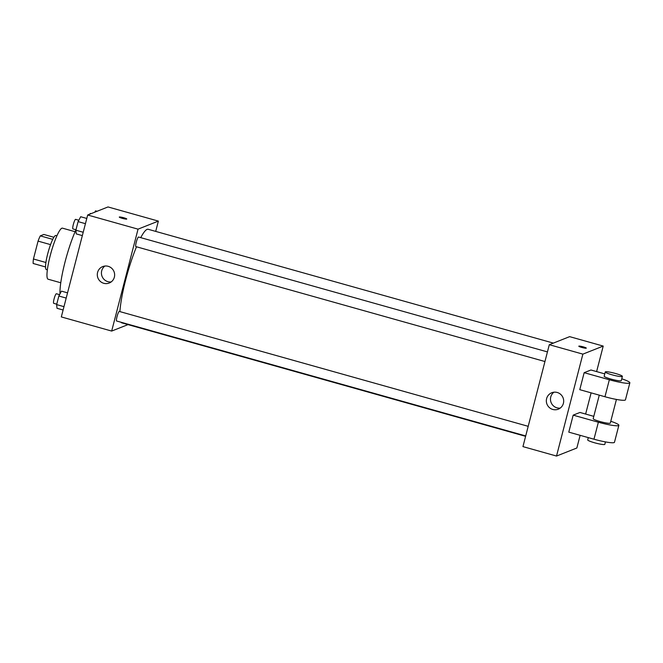 <?xml version="1.0" encoding="UTF-8"?>
<svg xmlns="http://www.w3.org/2000/svg" width="663" height="663" viewBox="0 0 663 663"><rect width="100%" height="100%" fill="white"/><g stroke="black" fill="none" stroke-linecap="round" stroke-linejoin="round"><path stroke-width="0.99" d="M45.913 262.498L33.44 258.993L38.056 241.117A17.114 2.826 105.7 0 1 40.286 235.871L43.857 234.462L53.885 237.279M33.44 258.993A17.114 2.826 105.7 0 0 33.15 263.476L45.548 266.957M47.363 269.816L46.311 269.526A17.677 2.925 -74.3 0 1 48.275 251.716A17.677 2.925 -74.3 0 1 55.874 235.481L56.927 235.779M50.554 244.63L38.056 241.117M52.742 239.368L40.286 235.871M60.772 282.769L48.117 279.214A26.52 4.384 -74.3 0 1 51.068 252.495A26.52 4.384 -74.3 0 1 62.463 228.155L75.118 231.71M59.977 293.908A41.993 6.945 -74.3 0 1 75.972 229.779M127.992 324.613L111.674 331.069L61.319 316.922L87.673 215.003L108.011 206.947L158.374 221.102L155.706 231.395M553.332 343.103L148.172 229.282A48.623 8.039 105.7 0 0 140.73 237.652M136.503 246.785A48.623 8.039 105.7 0 0 119.904 311.602M120.998 322.235A48.623 8.039 105.7 0 0 121.876 322.889L525.61 436.32M111.674 331.069L138.037 229.158L158.374 221.102M547.439 351.912L138.567 237.039A4.964 0.82 105.7 0 0 136.429 241.605A4.964 0.82 105.7 0 0 135.882 246.611L544.953 361.534M525.709 435.939L116.638 321.008A4.964 0.82 -74.3 0 1 117.111 316.301A4.964 0.82 -74.3 0 1 119.216 311.453A4.964 0.82 -74.3 0 1 119.323 311.444L528.196 426.317M138.037 229.158L87.673 215.003M103.776 283.3A8.843 8.652 68.4 0 1 102.715 266.584A8.843 8.652 68.4 0 1 114.011 271.623A8.843 8.652 68.4 0 1 103.776 283.3M119.282 217.083A3.87 0.481 -165.5 0 1 119.348 217.025A3.87 0.481 -165.5 0 1 123.459 217.671A3.87 0.481 -165.5 0 1 126.766 219.022A3.87 0.481 -165.5 0 1 122.904 218.517A3.87 0.481 -165.5 0 1 119.282 217.083A3.87 0.481 -165.5 0 1 119.348 217.016A3.87 0.481 -165.5 0 1 123.451 217.671A3.87 0.481 -165.5 0 1 126.766 219.022M111.185 281.932A8.843 8.652 68.4 0 1 104.887 266.045M580.133 435.318L576.86 447.997L556.522 456.053L522.95 446.613L549.304 344.702L569.641 336.647L603.214 346.078L596.617 371.587M63.109 310.011L57.01 308.295L56.637 304.599L58.858 296.013L61.452 291.14L67.543 292.847M63.971 306.654L56.637 304.599M66.192 298.077L58.858 296.013M59.579 294.654L56.38 293.759A4.964 0.82 105.7 0 0 54.242 298.317A4.964 0.82 105.7 0 0 53.686 303.322L56.745 304.176M82.345 235.614L76.253 233.898L75.88 230.194L78.093 221.616L80.687 216.735L86.787 218.45M83.215 232.257L75.88 230.194M85.436 223.68L78.093 221.616M78.822 220.257L75.615 219.354A4.964 0.82 105.7 0 0 73.485 223.92A4.964 0.82 105.7 0 0 72.93 228.926L75.988 229.779M94.842 212.168L95.538 210.859L97.063 211.29M91.088 213.652L90.466 213.478A4.964 0.82 105.7 0 0 89.795 214.166M557.21 392.471A8.843 8.652 68.4 0 1 558.263 409.187A8.843 8.652 68.4 0 1 546.967 404.148A8.843 8.652 68.4 0 1 557.21 392.471M556.522 456.053L582.876 354.133L549.304 344.702L569.641 336.647M522.95 446.613L549.304 344.702M553.928 392.206A8.843 8.652 -111.6 0 0 560.218 408.093M581.816 347.453A3.87 0.481 -165.5 0 1 578.807 346.185A3.87 0.481 -165.5 0 1 582.669 346.699A3.87 0.481 -165.5 0 1 586.299 348.125A3.87 0.481 -165.5 0 1 581.816 347.453M582.876 354.133L603.214 346.078M591.114 392.852L585.636 414.052M593.791 416.347L579.959 412.461L573.18 415.146L568.788 432.135L593.965 439.204A17.677 2.18 14.5 0 0 614.477 442.287L618.869 425.306A17.677 2.18 -165.5 0 1 598.366 422.223L593.965 439.204M604.772 373.882L590.94 369.995L584.161 372.681L579.769 389.67L604.954 396.739A17.677 2.18 14.5 0 0 625.458 399.822L629.85 382.841A17.677 2.18 14.5 0 0 621.761 378.797M599.277 395.148L593.194 418.668A8.843 1.086 14.5 0 0 600.761 421.743A8.843 1.086 14.5 0 0 610.142 423.234A8.843 1.086 14.5 0 0 610.308 423.093L616.424 399.441M573.18 415.146L598.366 422.223M610.78 421.262A17.677 2.18 -165.5 0 1 618.869 425.306M588.296 437.613L587.7 439.9A8.843 1.086 14.5 0 0 595.275 442.975A8.843 1.086 14.5 0 0 604.656 444.467A8.843 1.086 14.5 0 0 604.822 444.326L605.443 441.906M605.269 371.951L604.175 376.203A8.843 1.086 14.5 0 0 612.463 379.468A8.843 1.086 14.5 0 0 621.289 380.628L622.391 376.377A8.843 1.086 -165.5 0 1 613.557 375.217A8.843 1.086 -165.5 0 1 605.269 371.951A8.843 1.086 -165.5 0 1 605.435 371.81A8.843 1.086 -165.5 0 1 614.816 373.302A8.843 1.086 -165.5 0 1 622.391 376.377M584.161 372.681L609.347 379.758A17.677 2.18 14.5 0 0 629.85 382.841M609.347 379.758L604.954 396.739"/></g></svg>
